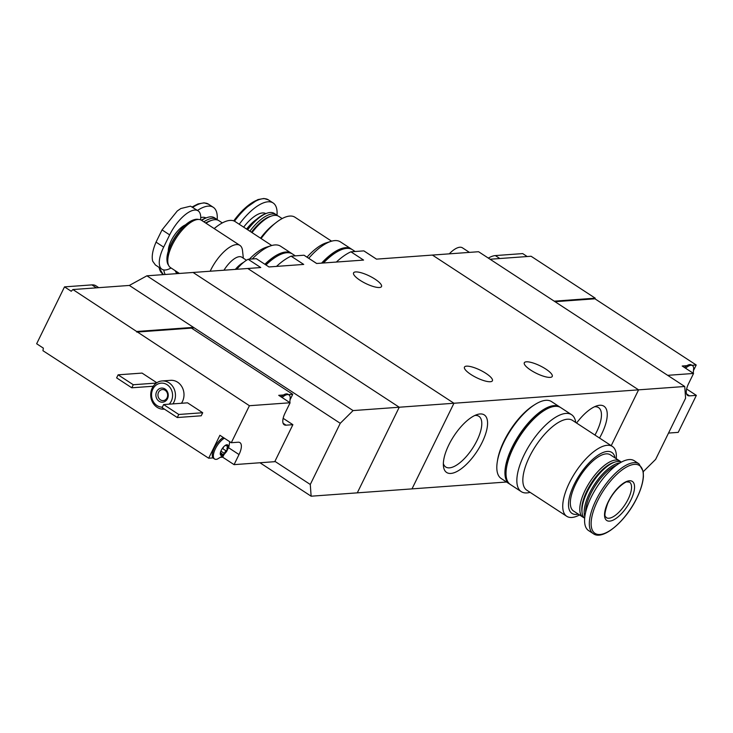 <?xml version="1.0" encoding="UTF-8"?>
<svg xmlns="http://www.w3.org/2000/svg" width="733" height="733" viewBox="0 0 733 733"><rect width="100%" height="100%" fill="white"/><g stroke="black" fill="none" stroke-linecap="round" stroke-linejoin="round"><path stroke-width="1.1" d="M316.683 263.477L304.616 255.597A51.264 20.68 123.2 0 0 303.993 255.221L316.629 263.486L363.559 260.078L350.924 251.813A51.264 20.68 123.2 0 0 336.337 262.057M303.993 255.221L291.083 256.165L303.719 264.421L268.974 266.949L256.339 258.685L248.13 259.28L260.765 267.545L193.072 272.465L399.238 407.227L357.292 492.851L311.131 496.204L310.288 484.476L274.921 461.35M291.083 256.165A51.264 20.68 123.2 0 0 276.506 266.4M376.515 259.134L364.448 251.245A51.264 20.68 123.2 0 0 363.825 250.878L376.469 259.134L478.576 251.721L684.741 386.493L685.593 398.221L655.632 459.389L643.272 471.649M480.033 413.962A34.396 13.872 123.2 0 0 477.229 414.521A34.396 13.872 123.2 0 0 453.846 436.117A34.396 13.872 123.2 0 0 443.447 466.206A34.396 13.872 123.2 0 0 475.543 453.544A34.396 13.872 123.2 0 0 480.033 413.962M599.521 438.041A34.396 13.872 123.2 0 0 599.704 405.267A34.396 13.872 123.2 0 0 596.9 405.825A34.396 13.872 123.2 0 0 576.578 423.042M684.741 386.493L638.58 389.846L432.415 255.075L638.58 389.846L611.221 445.691L638.58 389.846L453.947 403.251L247.772 268.489L453.947 403.251L399.238 407.227L357.292 492.851L412.001 488.884L453.947 403.251L412.001 488.884L506.54 482.012M363.825 250.878L350.924 251.813M248.13 259.28A26.168 10.555 123.2 0 0 236.805 269.286M530.747 370.138A15.558 4.187 -153.9 0 1 524.306 362.753A15.558 4.187 -153.9 0 1 545.792 369.047A15.558 4.187 -153.9 0 1 552.242 376.432A15.558 4.187 -153.9 0 1 530.747 370.138M470.916 374.49A15.558 4.187 -153.9 0 1 464.465 367.096A15.558 4.187 -153.9 0 1 485.961 373.39A15.558 4.187 -153.9 0 1 492.402 380.784A15.558 4.187 -153.9 0 1 470.916 374.49M360.013 280.263A15.558 4.187 -153.9 0 1 353.563 272.878A15.558 4.187 -153.9 0 1 375.058 279.172A15.558 4.187 -153.9 0 1 381.508 286.557A15.558 4.187 -153.9 0 1 360.013 280.263M594.967 435.063A30.282 12.214 123.2 0 0 598.549 407.603A30.282 12.214 123.2 0 0 594.811 406.76A30.282 12.214 123.2 0 0 594.463 406.797M443.355 463.577A30.282 12.214 123.2 0 0 445.737 467.003A30.282 12.214 123.2 0 0 472.538 448.339A30.282 12.214 123.2 0 0 478.878 416.298A30.282 12.214 123.2 0 0 475.14 415.455A30.282 12.214 123.2 0 0 474.792 415.492M616.297 458.721A41.717 16.832 123.2 0 0 612.394 446.452A41.717 16.832 123.2 0 0 575.478 472.171A41.717 16.832 123.2 0 0 566.737 516.298A41.717 16.832 123.2 0 0 579.546 514.951M566.737 516.298L526.835 490.212A41.717 16.832 -56.8 0 1 529.492 456.76A41.717 16.832 -56.8 0 1 572.491 420.375L612.394 446.452M615.042 457.896A36.421 14.687 123.2 0 0 579.62 474.874A36.421 14.687 123.2 0 0 578.282 514.126M620.769 461.827A33.59 13.551 123.2 0 0 619.77 460.993L610.287 454.79A33.59 13.551 123.2 0 0 580.573 475.497A33.59 13.551 123.2 0 0 573.536 511.02L583.01 517.214A33.59 13.551 123.2 0 0 584.183 517.8M619.77 460.993A33.59 13.551 123.2 0 0 590.047 481.691A33.59 13.551 123.2 0 0 583.01 517.214M621.401 462.092A33.59 13.551 123.2 0 0 615.051 462.019L613.484 462.505A32.179 12.974 123.2 0 0 591.613 482.708A32.179 12.974 123.2 0 0 581.883 510.855L582.057 512.486A33.59 13.551 123.2 0 0 584.677 518.268M615.051 462.019A33.59 13.551 123.2 0 0 592.218 483.111A33.59 13.551 123.2 0 0 582.057 512.486M619.953 462.917A33.59 13.551 123.2 0 0 594.426 484.55A33.59 13.551 123.2 0 0 584.852 516.609M616.48 465.244A32.591 13.148 123.2 0 0 595.535 485.273A32.591 13.148 123.2 0 0 585.594 512.504M638.965 463.824L634.237 460.727A41.717 16.832 123.2 0 0 597.322 486.446A41.717 16.832 123.2 0 0 588.581 530.573L593.318 533.67C602.764 540.927 625.826 521.255 636.904 497.954C640.798 489.937 642.969 482.772 643.409 476.468L643.226 471.346L638.965 463.824A41.717 16.832 123.2 0 0 602.059 489.543A41.717 16.832 123.2 0 0 593.318 533.67M630.82 500.144A23.337 9.41 123.2 0 0 622.454 483.89A23.337 9.41 123.2 0 0 605.33 518.854A23.337 9.41 123.2 0 0 630.82 500.144M575.753 422.501A45.959 18.536 123.2 0 0 571.566 414.695A45.959 18.536 123.2 0 0 530.894 443.025A45.959 18.536 123.2 0 0 521.264 491.641A45.959 18.536 123.2 0 0 530.096 492.347M571.566 414.695L560.736 407.612A45.959 18.536 123.2 0 0 520.063 435.943A45.959 18.536 123.2 0 0 510.434 484.559L521.264 491.641M534.229 404.983A43.843 17.684 123.2 0 0 497.386 461.341M560.177 407.282A45.959 18.536 123.2 0 0 559.645 406.907L551.528 401.592A45.959 18.536 123.2 0 0 510.855 429.923A45.959 18.536 123.2 0 0 501.225 478.539L509.353 483.853A45.959 18.536 123.2 0 0 509.911 484.183M559.645 406.907A45.959 18.536 123.2 0 0 518.982 435.237A45.959 18.536 123.2 0 0 509.353 483.853M543.437 411.002A43.843 17.684 123.2 0 0 506.595 467.361M667.681 375.333L693.565 373.454L688.626 383.542A14.852 5.992 -56.8 0 0 687.682 395.454A14.852 5.992 -56.8 0 0 689.515 395.866L696.35 395.371L678.227 432.369L668.514 433.075M555.018 301.694L594.93 298.798L696.213 364.997L691.97 365.309M693.565 373.454L682.194 366.014L686.913 365.675A12.727 5.131 -56.8 0 0 684.512 367.526M490.075 259.235L531.095 256.257L595.233 298.184L594.93 298.798M696.213 364.997L693.711 370.11M696.35 395.371L686.619 389.003M527.201 256.541L522.693 253.591L495.334 255.579A32.884 13.258 -56.8 0 0 488.334 258.098M595.233 298.184L554.212 301.162M469.422 252.381L462.468 247.836A21.211 8.558 123.2 0 0 459.848 247.241A21.211 8.558 123.2 0 0 449.274 253.847M693.262 373.253L693.675 368.149A12.727 5.131 123.2 0 0 692.474 365.639L691.393 364.933A12.727 5.131 123.2 0 0 689.826 364.576A12.727 5.131 123.2 0 0 686.913 365.675M692.474 365.639A12.727 5.131 123.2 0 0 690.907 365.281A12.727 5.131 123.2 0 0 685.593 368.241M225.233 445.444L225.022 445.582A6.185 2.492 123.2 0 0 224.839 445.719A6.185 2.492 123.2 0 0 221.256 450.328A6.185 2.492 123.2 0 0 220.468 452.417A6.185 2.492 123.2 0 0 220.486 454.854L222.475 454.258L220.541 452.664M220.45 453.406L220.486 454.854A6.185 2.492 123.2 0 0 221.623 455.459A6.185 2.492 123.2 0 0 223.473 454.634L222.475 454.258L223.473 454.634A6.185 2.492 123.2 0 0 227.239 449.897A6.185 2.492 123.2 0 0 228.018 445.371A6.185 2.492 123.2 0 0 225.022 445.582L224.82 445.737M220.486 454.854L220.954 454.368L220.395 454.011M222.246 448.605A2.162 0.87 -56.8 0 1 222.475 448.486L225.911 450.731L223.473 454.634M225.911 450.731L227.239 449.897L226.928 448.651L227.926 445.279M228.018 445.371L224.985 445.618M249.412 405.716L290.103 402.765L285.155 412.853A14.852 5.992 -56.8 0 0 284.212 424.764A14.852 5.992 -56.8 0 0 286.044 425.177L292.879 424.682L274.756 461.68L234.065 464.64L239.013 454.542A14.852 5.992 -56.8 0 0 239.957 442.64A14.852 5.992 -56.8 0 0 238.124 442.219L231.289 442.723L249.412 405.716L72.915 289.544A106.065 92.77 85.8 0 0 71.229 291.258L64.513 286.878L91.872 284.89A32.884 13.258 -56.8 0 1 95.931 285.806L98.772 287.666M64.513 286.878L36.65 343.759L43.357 348.138A106.065 92.77 85.8 0 0 42.954 350.704L208.676 458.217L213.056 457.905A12.727 5.131 -56.8 0 1 214.43 447.817A12.727 5.131 -56.8 0 1 223.308 437.5M234.065 464.64L222.695 457.2L223.757 455.019M220.917 457.328L222.695 457.2M136.759 332.076L191.469 328.1L292.742 394.308L288.5 394.62M290.103 402.765L278.723 395.325L283.451 394.986A12.727 5.131 -56.8 0 0 281.041 396.837M146.912 275.81L353.077 410.581L399.238 407.227L193.072 272.465L146.912 275.81L129.338 285.439L72.915 289.544M208.676 458.217L219.909 435.283L231.289 442.723M118.114 374.829L133.278 384.743L131.784 387.794L116.62 377.88L118.114 374.829L142.055 373.088L156.816 382.736M187.547 402.829L202.711 412.734L201.218 415.794L177.276 417.535L162.112 407.621L163.615 404.561L187.547 402.829M164.11 409.17L164.439 409.142A14.147 12.369 85.8 0 1 164.11 409.17A14.147 12.369 85.8 0 1 157.091 407.291A14.147 12.369 85.8 0 1 150.98 391.834A14.147 12.369 85.8 0 1 162.057 380.958L170.606 380.335A14.147 12.369 85.8 0 1 182.499 387.913A14.147 12.369 85.8 0 1 181.445 403.269M129.338 285.439L193.475 327.367L137.053 331.463M107.091 392.631L108.209 392.549M192.715 328.925L193.475 327.367L340.249 423.308L353.077 410.581M259.958 462.752L311.131 496.204M340.249 423.308L310.288 484.476M162.341 407.154A12.021 10.509 85.8 0 1 156.963 405.532A12.021 10.509 85.8 0 1 153.454 388.032A12.021 10.509 85.8 0 1 169.011 386.273A12.021 10.509 85.8 0 1 169.158 404.158M159.061 401.253A7.073 6.185 85.8 0 1 158.869 389.012A7.073 6.185 85.8 0 1 168.251 395.142A7.073 6.185 85.8 0 1 159.061 401.253M162.057 380.958A14.147 12.369 85.8 0 1 173.95 388.536A14.147 12.369 85.8 0 1 172.906 403.892M160.454 399.879A5.543 4.847 85.8 0 1 158.053 393.813A5.543 4.847 85.8 0 1 162.396 389.553A5.543 4.847 85.8 0 1 167.628 394.73A5.543 4.847 85.8 0 1 163.202 400.612A5.543 4.847 85.8 0 1 160.454 399.879M163.615 404.561L178.779 414.475L202.711 412.734M178.779 414.475L177.276 417.535M133.278 384.743L156.34 383.066M131.784 387.794L153.27 386.236M290.241 399.421L292.742 394.308M292.879 424.682L283.149 418.314M289.801 402.564L290.213 397.46A12.727 5.131 123.2 0 0 289.013 394.95L287.932 394.244A12.727 5.131 123.2 0 0 283.451 394.986M289.013 394.95A12.727 5.131 123.2 0 0 282.123 397.552M213.056 457.905A12.727 5.131 123.2 0 0 213.495 458.29L214.577 458.995A12.727 5.131 123.2 0 0 216.143 459.353A12.727 5.131 123.2 0 0 217.353 459.087L223.006 455.724L226.561 451.574L228.87 446.791L229.75 441.715M224.39 438.215A12.727 5.131 123.2 0 0 215.209 449.146A12.727 5.131 123.2 0 0 214.577 458.995M223.638 446.846A1.237 0.495 -56.8 0 1 222.475 448.486M180.831 208.529L190.543 206.165L180.831 208.529L177.276 210.976L162.039 229.896L156.047 242.128C152.638 250.1 151.52 256.449 152.684 261.177L155.414 264.979L161.92 269.231A27.579 11.123 -56.8 0 1 163.67 247.113L169.662 234.881A27.579 11.123 -56.8 0 1 198.084 210.829A27.579 11.123 -56.8 0 1 200.585 219.808M190.543 206.165L198.084 210.829M171.046 267.966A27.579 11.123 -56.8 0 1 161.92 269.231M193.879 219.799A27.075 10.922 123.2 0 0 193.604 219.882A27.075 10.922 123.2 0 0 175.196 236.887A27.075 10.922 123.2 0 0 167.005 260.572A27.075 10.922 123.2 0 0 167.042 260.856M198.487 219.442A27.579 11.123 123.2 0 0 194.163 219.708A27.579 11.123 123.2 0 0 175.407 237.025A27.579 11.123 123.2 0 0 167.069 261.15A27.579 11.123 123.2 0 0 168.563 265.227M243.347 258.208L242.513 250.558A28.285 11.407 123.2 0 0 239.893 245.381L201.438 220.248A28.285 11.407 123.2 0 0 176.415 237.684A28.285 11.407 123.2 0 0 170.487 267.6L179.438 273.455M239.893 245.381A28.285 11.407 123.2 0 0 210.179 271.219M246.48 260.252L241.826 257.21A19.443 7.843 123.2 0 0 223.968 270.22M243.484 262.451A19.443 7.843 123.2 0 0 235.339 269.387M237.95 267.921A18.737 7.559 123.2 0 0 236.667 269.295M261.085 238.546A41.717 16.832 -56.8 0 1 276.112 222.557A41.717 16.832 -56.8 0 1 294.95 217.225L331.591 241.175M308.74 258.291A45.959 18.536 -56.8 0 1 331.014 241.349L326.304 242.825A41.717 16.832 123.2 0 0 307.017 257.164M260.545 238.188A36.421 14.687 -56.8 0 1 273.262 224.793L276.112 222.557M252.033 232.627A33.59 13.551 -56.8 0 1 271.806 215.914A33.59 13.551 -56.8 0 1 278.677 216.299L282.15 218.571M251.428 232.233A32.179 12.974 -56.8 0 1 270.23 216.409L271.806 215.914M249.861 231.207A33.59 13.551 -56.8 0 1 276.515 214.888A33.59 13.551 -56.8 0 1 277.514 215.722M247.653 229.768A33.59 13.551 -56.8 0 1 267.426 213.046A33.59 13.551 -56.8 0 1 274.298 213.44L276.515 214.888M247.232 229.484A32.591 13.148 -56.8 0 1 266.317 213.395L267.426 213.046M239.242 224.261A41.717 16.832 -56.8 0 1 273.107 202.949A41.717 16.832 -56.8 0 1 277.01 215.255M331.014 241.349A45.959 18.536 -56.8 0 1 340.424 241.881L351.254 248.954A45.959 18.536 -56.8 0 1 351.785 249.339M321.595 263.12A45.959 18.536 -56.8 0 1 351.254 248.954M322.96 263.028A43.843 17.684 -56.8 0 1 335.045 253.05M323.473 262.991A45.959 18.536 -56.8 0 1 352.344 249.669L355.157 251.511M214.21 228.604A41.717 16.832 -56.8 0 1 216.281 226.909A41.717 16.832 -56.8 0 1 235.119 221.568L271.76 245.518M252.262 258.978A45.959 18.536 -56.8 0 1 271.173 245.692L266.473 247.168A41.717 16.832 123.2 0 0 249.339 259.198M206.019 223.244A33.59 13.551 -56.8 0 1 211.965 220.257A33.59 13.551 -56.8 0 1 218.846 220.651L222.31 222.914M205.652 223.006A32.179 12.974 -56.8 0 1 210.398 220.752L211.965 220.257M178.11 273.546A33.59 13.551 -56.8 0 1 177.441 272.145M203.856 221.833A33.59 13.551 -56.8 0 1 216.675 219.231A33.59 13.551 -56.8 0 1 217.674 220.065M177.175 273.62A33.59 13.551 -56.8 0 1 175.224 270.697M201.639 220.386A33.59 13.551 -56.8 0 1 207.586 217.399A33.59 13.551 -56.8 0 1 214.467 217.783L216.675 219.231M201.373 220.212A32.591 13.148 -56.8 0 1 206.477 217.747L207.586 217.399M165.209 274.481A41.717 16.832 -56.8 0 1 163.798 269.946M197.479 210.435A41.717 16.832 -56.8 0 1 213.276 207.292A41.717 16.832 -56.8 0 1 217.179 219.598M271.173 245.692A45.959 18.536 -56.8 0 1 280.592 246.224L291.422 253.306A45.959 18.536 -56.8 0 1 291.945 253.682M264.879 264.265A45.959 18.536 -56.8 0 1 291.422 253.306M265.703 264.805A43.843 17.684 -56.8 0 1 275.214 257.402M265.96 264.979A45.959 18.536 -56.8 0 1 292.504 254.012L295.317 255.854M636.812 498.019A40.553 16.355 123.2 0 0 622.28 469.78A40.553 16.355 123.2 0 0 592.521 530.527A40.553 16.355 123.2 0 0 636.812 498.019M628.163 499.155A21.211 8.558 123.2 0 0 629.519 482.14L627.219 481.938C627.1 480.573 614.3 488.141 607.602 503.663C602.37 519.175 606.475 516.188 606.301 517.654A21.211 8.558 123.2 0 0 628.163 499.155M499.851 258.529L495.334 255.579M689.515 395.866L686.564 393.942M96.38 287.84L91.872 284.89M286.044 425.177L283.094 423.253M239.013 454.542L228.549 447.707M220.899 451.125L223.996 453.15M226.167 445.591L227.322 446.342M185.476 224.857A18.206 7.348 123.2 0 0 168.297 251.126M169.662 234.881L162.039 229.896M163.67 247.113L156.047 242.128M246.59 229.072A26.168 10.555 -56.8 0 1 256.458 219.442M243.649 227.148A28.816 11.618 -56.8 0 1 265.777 213.578M234.478 221.201A41.717 16.832 -56.8 0 1 268.379 199.852L273.107 202.949M233.735 220.871A40.553 16.355 -56.8 0 1 260.774 199.101M200.732 217.637A28.816 11.618 -56.8 0 1 205.936 217.93M163.734 274.591L162.891 274.041A41.717 16.832 -56.8 0 1 159.153 267.426M192.742 207.338A41.717 16.832 -56.8 0 1 208.538 204.195L213.276 207.292M192.266 207.027A40.553 16.355 -56.8 0 1 200.943 203.444M690.77 379.163L692.639 375.351M287.299 408.473L289.169 404.662M167.005 260.572L167.069 261.15M193.604 219.882L194.163 219.708M233.69 220.862L243.054 209.913L257.814 199.605L263.962 198.478L268.379 199.852M214.155 228.568L216.281 226.909M162.891 274.041L158.749 267.16M192.156 206.953L197.974 203.948L204.122 202.83L208.538 204.195"/></g></svg>
